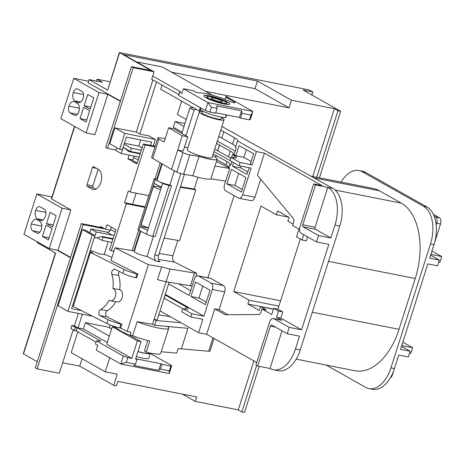 <?xml version="1.0" encoding="UTF-8"?>
<svg xmlns="http://www.w3.org/2000/svg" width="465" height="465" viewBox="0 0 465 465"><rect width="100%" height="100%" fill="white"/><g stroke="black" fill="none" stroke-linecap="round" stroke-linejoin="round"><path stroke-width="0.7" d="M209.587 95.848A13.584 2.093 -162.3 0 1 223.177 99.987A13.584 2.093 -162.3 0 1 229.733 104.044A13.584 2.093 -162.3 0 1 223.996 103.98A13.584 2.093 -162.3 0 1 210.407 99.841A13.584 2.093 -162.3 0 1 203.85 95.784A13.584 2.093 -162.3 0 1 209.587 95.848M203.833 95.866A13.584 2.093 -162.3 0 1 209.535 96.005A13.584 2.093 -162.3 0 1 222.898 100.051A13.584 2.093 -162.3 0 1 229.698 104.119M226.356 114.907L225.711 116.936A13.671 2.11 -162.3 0 1 216.928 116.186A13.671 2.11 -162.3 0 1 202.816 111.152A13.671 2.11 -162.3 0 1 200.398 109.699L200.938 107.996M226.263 102.474A10.567 1.627 -162.3 0 1 226.804 103.282A10.567 1.627 -162.3 0 1 220.021 102.707A10.567 1.627 -162.3 0 1 209.111 98.818A10.567 1.627 -162.3 0 1 206.675 96.859A10.567 1.627 -162.3 0 1 207.588 96.511M120.917 324.157L121.842 324.308L120.627 328.121L119.703 327.97L120.917 324.157A11.811 1.819 -162.3 0 1 108.078 319.664L100.295 315.718A3.238 2.203 99.3 0 1 98.824 312.8A3.238 2.203 99.3 0 1 100.55 309.574A25.424 17.327 -80.7 0 0 109.136 300.268A6.283 4.284 -80.7 0 0 110.42 300.809A6.283 4.284 -80.7 0 0 115.448 296.292A6.283 4.284 -80.7 0 0 113.745 288.951A6.283 4.284 -80.7 0 0 112.89 288.515A24.238 16.519 -80.7 0 0 111.803 274.309L118.627 275.431A24.238 16.519 99.3 0 1 119.714 289.637A6.283 4.284 99.3 0 1 120.569 290.073A6.283 4.284 99.3 0 1 122.272 297.414A6.283 4.284 99.3 0 1 117.244 301.93L110.42 300.809M217.184 159.199L215.051 165.871A18.397 2.837 -162.3 0 1 214.964 166.028L210.907 178.74A18.397 2.837 -162.3 0 1 204.937 178.798A18.397 2.837 -162.3 0 1 192.865 175.77L199.049 156.385A18.397 2.837 17.7 0 0 211.122 159.419A18.397 2.837 17.7 0 0 217.184 159.199A18.397 2.837 17.7 0 0 212.644 155.641M137.983 351.482A12.997 2.005 17.7 0 0 145.347 353.261A12.997 2.005 17.7 0 0 149.631 353.104L149.666 352.987M224.101 119.749L212.034 157.554A12.997 2.005 -162.3 0 1 207.756 157.711A12.997 2.005 -162.3 0 1 194.219 153.805A12.997 2.005 -162.3 0 1 187.279 149.654L199.346 111.85A12.997 2.005 17.7 0 0 206.286 115.994A12.997 2.005 17.7 0 0 219.817 119.906A12.997 2.005 17.7 0 0 224.101 119.749A12.997 2.005 17.7 0 0 221.828 117.721M221.985 117.221L221.45 118.901A10.213 1.575 -162.3 0 1 218.085 119.023A10.213 1.575 -162.3 0 1 207.454 115.954A10.213 1.575 -162.3 0 1 201.996 112.693L202.531 111.013M223.154 103.137A10.213 1.575 17.7 0 0 226.519 103.015A10.213 1.575 17.7 0 0 221.061 99.76A10.213 1.575 17.7 0 0 210.43 96.685A10.213 1.575 17.7 0 0 207.065 96.807A10.213 1.575 17.7 0 0 212.522 100.068A10.213 1.575 17.7 0 0 223.154 103.137M220.579 101.835A6.074 0.936 -162.3 0 1 214.249 100.004A6.074 0.936 -162.3 0 1 211.005 98.063A6.074 0.936 -162.3 0 1 213.005 97.993A6.074 0.936 -162.3 0 1 219.335 99.818A6.074 0.936 -162.3 0 1 222.578 101.759A6.074 0.936 -162.3 0 1 220.579 101.835M137.954 351.581A13.671 2.11 17.7 0 0 150.271 353.313A13.671 2.11 17.7 0 0 150.276 353.109M150.271 353.313L148.701 358.236A13.671 2.11 -162.3 0 1 136.385 356.504M148.451 227.757A6.748 1.04 -162.3 0 1 141.244 224.38L153.415 186.256A6.748 1.04 17.7 0 0 160.617 189.633M161.245 187.68A6.748 1.04 17.7 0 0 158.524 186.831L153.805 186.052A6.748 1.04 17.7 0 0 153.415 186.256M202.374 111.513A12.997 2.005 17.7 0 0 199.346 111.85M169.15 282.249L157.257 319.513A10.125 1.564 -162.3 0 1 154.055 319.472L152.532 324.239L154.636 325.302L187.941 328.302L167.662 326.523A23.628 3.644 -162.3 0 1 168.731 328.22A23.628 3.644 -162.3 0 1 137.117 321.699L132.653 335.678A23.628 3.644 17.7 0 0 149.759 341.072L146.213 352.191L144.441 350.854L147.725 340.554M168.731 328.22L160.721 353.319A23.628 3.644 -162.3 0 1 146.213 352.191M158.937 139.052L152.753 158.431A8.103 1.25 17.7 0 1 151.642 157.344L157.833 137.96A8.103 1.25 -162.3 0 0 158.937 139.052L164.099 142.058L168.661 127.759L174.125 128.881L187.75 136.82L182.28 135.699L177.717 149.997L182.978 152.66L176.793 172.044A5.063 0.779 17.7 0 0 183.605 174.241L192.865 175.77M187.75 136.82L183.187 151.119L177.717 149.997L171.533 169.376L176.793 172.044M168.661 127.759L182.28 135.699M199.049 156.385L189.79 154.862A5.063 0.779 -162.3 0 1 182.978 152.66M187.895 147.713A18.397 2.837 17.7 0 0 184.384 147.353M165.191 138.64L160.582 137.878A8.103 1.25 -162.3 0 0 157.833 137.96M185.93 135.763L194.103 110.159L189.894 108.025A23.628 3.644 -162.3 0 1 193.661 107.857M200.903 110.066A18.397 2.837 17.7 0 0 200.38 109.972M196.66 109.548A18.397 2.837 17.7 0 0 194.103 110.159M181.809 133.362L189.894 108.025M174.369 170.812L169.847 184.994L171.422 185.797L168.987 185.395A4.726 0.727 -162.3 0 1 162.628 183.338L155.269 179.606A4.726 0.727 -162.3 0 1 154.177 178.729L137.954 229.565A4.726 0.727 17.7 0 0 139.047 230.442L146.405 234.174L147.62 230.361L140.261 226.629L148.387 227.966M147.62 230.361L162.628 183.338M139.047 230.442L154.049 183.419L161.413 187.151M229.693 168.452L214.964 166.028M228.919 167.848L216.44 161.518M210.907 178.74L225.635 181.164M152.753 158.431L171.533 169.376M153.456 236.342L147.033 256.482A8.103 1.25 -162.3 0 1 138.593 254.041A8.103 1.25 -162.3 0 1 134.269 251.455L140.703 231.285M169.847 184.994A8.103 1.25 -162.3 0 1 158.949 181.472A8.103 1.25 -162.3 0 1 157.083 179.972L162.198 163.936M192.173 286.004L190.476 285.725M161.605 266.875L157.548 279.587A15.025 2.319 17.7 0 0 166.092 281.749L190.464 285.76L194.521 273.054L170.149 269.037A15.025 2.319 -162.3 0 1 161.605 266.875L148.44 264.713L115 247.752L134.431 250.949M154.177 178.729A4.726 0.727 -162.3 0 1 155.734 178.676L157.408 178.949M111.803 274.309A3.546 2.412 99.3 0 1 112.28 270.706A3.546 2.412 99.3 0 1 114.681 269.206A3.546 2.412 99.3 0 1 115.099 269.334L122.882 273.281A11.811 1.819 17.7 0 0 135.722 277.774L136.937 273.961L137.867 274.112L110.943 260.458L115 247.752M146.405 234.174A4.726 0.727 17.7 0 0 152.764 236.226L155.2 236.627L171.422 185.797M147.033 256.482L156.496 261.284A5.063 3.453 99.3 0 1 154.862 254.913L180.821 173.573M180.931 322.704L156.159 320.542L154.055 319.472L170.149 269.037M177.833 240.353L172.928 255.727A5.063 3.453 -80.7 0 0 174.561 262.091L196.852 273.397L194.521 273.054M90.251 250.327A3.412 0.529 -162.3 0 1 93.343 251.362L98.522 253.657L105.834 254.861L111.937 257.348M136.937 273.961A11.811 1.819 -162.3 0 1 124.097 269.468L90.448 252.402L92.884 252.803L89.937 251.309M195.806 276.681L196.852 273.397M164.081 238.092L179.571 240.643L195.794 189.807L180.304 187.256M180.467 186.744L194.219 189.005L195.794 189.807M156.496 261.284L160.152 261.882A5.063 3.453 99.3 0 1 158.519 255.518L184.413 174.375M197.968 177.258L194.219 189.005M100.295 315.718L107.124 316.845L121.842 324.308M135.722 277.774L136.646 277.925L137.867 274.112M119.325 271.479A3.546 2.412 -80.7 0 0 118.627 275.431M112.89 288.515L119.714 289.637M115.797 301.692A25.424 17.327 99.3 0 1 107.374 310.696A3.238 2.203 -80.7 0 0 105.648 313.922A3.238 2.203 -80.7 0 0 107.124 316.845M100.55 309.574L107.374 310.696M119.703 327.97A11.811 1.819 -162.3 0 1 106.863 323.477L73.208 306.412L90.448 252.402M132.653 335.678L129.997 335.242L131.008 332.062L127.148 331.429L148.44 264.713M73.441 305.691L72.703 305.319M127.148 331.429L120.627 328.121M152.532 324.239L137.117 321.699M129.997 335.242A27.005 4.162 -162.3 0 1 116.006 326.971M158.722 314.921L170.202 316.653M154.636 325.302L156.159 320.542M161.216 351.761L176.671 353.115L178.089 348.669L181.35 348.953L187.941 328.302M181.379 348.866L208.715 351.255A6.772 1.046 17.7 0 0 210.046 351.058L214.069 338.45M225.757 97.086L226.013 96.284L252.867 111.431L250.972 115.093L249.449 119.86L250.333 119.377L252.867 111.431L207.919 102.562L205.385 110.501L209.849 112.042L211.372 107.276L207.919 102.562L183.39 88.722L181.867 93.488L179.542 92.175L180.426 91.692L152.729 76.074M249.449 119.86L240.486 118.087L242.009 113.321L241.538 110.809L216.655 105.898L217.126 108.409L215.603 113.175L209.849 112.042M215.719 112.803L239.411 117.482L240.486 118.087M205.385 110.501L178.525 95.354L179.542 92.175M151.712 79.248L178.793 94.523M226.618 114.954L225.792 117.546L224.845 117.354M186.232 119.499L177.392 114.512L181.676 101.097M220.776 130.183A20.257 3.121 -162.3 0 1 223.828 131.734L234.569 137.797A20.251 3.121 -162.3 0 1 237.662 140.697A20.251 3.121 -162.3 0 1 237.516 140.93L235.488 147.283L236.301 147.742L234.069 154.729L235.86 155.74L239.103 145.574L253.605 153.752L250.362 163.918L252.152 164.93L240.114 162.552L231.07 157.455A12.66 1.953 17.7 0 0 236.418 157.513A12.66 1.953 17.7 0 0 234.389 155.647L232.529 154.595L231.587 157.554M218.748 136.536A20.257 3.121 -162.3 0 1 221.799 138.088L232.541 144.15A20.251 3.121 -162.3 0 1 235.645 146.783M235.209 151.154L217.3 141.052M184.001 126.492L175.16 121.505L184.977 123.44M216.562 143.383L219.457 145.016L217.632 150.736A20.257 3.121 -162.3 0 1 217.742 150.8L228.489 156.856A20.251 3.121 -162.3 0 1 230.768 158.396M232.529 154.595A20.251 3.121 -162.3 0 0 233.401 154.043A20.251 3.121 -162.3 0 0 230.315 151.137L219.567 145.08A20.257 3.121 17.7 0 0 219.457 145.016M251.158 161.425L243.887 157.327L235.86 155.74M182.175 132.211L173.335 127.224L175.16 121.505M109.351 327.709L110.228 324.971M133.879 250.856L140.209 231.029M156.856 178.856L161.71 163.651M214.737 149.102L217.632 150.736M231.861 161.646L230.721 165.215L229.908 164.755A20.251 3.121 17.7 0 0 230.059 164.529A20.251 3.121 17.7 0 0 226.967 161.622L216.225 155.566A20.257 3.121 17.7 0 0 216.115 155.502L213.214 153.869M229.908 164.755L228.896 167.935L229.71 168.394L224.537 184.593A5.063 2.982 -78.8 0 0 225.705 190.877L238.417 198.044A5.063 2.982 -78.8 0 0 238.958 198.247A5.063 2.982 -78.8 0 0 242.625 194.794L251.141 168.109L239.097 165.732L213.958 151.538M300.326 239.022L277.936 309.173L273.658 308.33L271.682 314.526L261.981 309.056L260.97 312.23A3.377 1.988 101.2 0 1 258.761 314.555L225.217 314.747L214.754 308.847L206.646 334.265L256.709 362.502M165.278 294.38L203.891 316.159L212.406 289.474A5.063 2.982 -78.8 0 0 211.244 283.191L198.532 276.018A5.063 2.982 -78.8 0 0 197.991 275.821L210.296 278.25A5.063 2.982 101.2 0 1 210.837 278.448L223.549 285.62A5.063 2.982 101.2 0 1 224.717 291.904L219.038 309.696L214.754 308.847M219.038 309.696L227.972 314.735M252.152 164.93L256.413 151.584L264.44 153.171L257.395 175.241L293.276 218.48A3.377 1.988 101.2 0 1 293.63 222.311L292.619 225.484L298.954 229.059L296.472 236.848L302.023 239.975L306.301 240.824L307.568 236.859M302.023 239.975L303.709 234.686M318.56 235.563L303.163 226.879A1.686 0.994 101.2 0 1 302.773 224.787L315.497 184.913L327.988 187.442A30.376 17.897 101.2 0 1 334.974 225.124L330.871 237.993L318.56 235.563L316.531 241.916L328.842 244.346L301.564 329.813L289.259 327.383L287.231 333.736L299.536 336.166L295.432 349.035A30.376 17.897 101.2 0 1 273.432 369.745A30.376 17.897 101.2 0 1 270.188 368.536L257.703 366.007L270.427 326.134A1.686 0.994 101.2 0 1 271.653 324.983A1.686 0.994 101.2 0 1 271.833 325.052L287.231 333.736M316.531 241.916L301.134 233.232A5.063 2.982 101.2 0 1 299.972 226.955L313.706 183.902L315.497 184.913M257.703 366.007L255.913 364.996L269.654 321.949A5.063 2.982 101.2 0 1 273.321 318.496L281.348 320.083A5.063 2.982 101.2 0 1 281.889 320.28L276.512 317.252L280.796 318.095L301.564 329.813M273.321 318.496A5.063 2.982 101.2 0 1 273.862 318.699L289.259 327.383M276.512 317.252L278.494 311.056L282.772 311.899L280.796 318.095M278.494 311.056L273.658 308.33M277.936 309.173L282.772 311.899M197.991 275.821A5.063 2.982 -78.8 0 0 194.324 279.273L189.15 295.473L168.621 283.894M260.679 179.199L254.93 197.224A5.063 2.982 101.2 0 1 251.263 200.677L238.958 198.247M273.432 369.745L278.25 370.698A30.376 17.897 -78.8 0 0 300.245 349.982L339.793 226.077A30.376 17.897 -78.8 0 0 332.8 188.395L221.962 126.463M178.537 283.795L190.691 290.654M261.981 309.056L266.265 309.899L260.563 306.685L259.348 310.498L247.886 304.034L273.42 309.074M278.919 306.104L249.106 300.221L233.703 291.538L260.981 206.071L276.379 214.76L277.593 210.947L289.056 217.411L287.835 221.224L293.043 224.153M264.44 153.171L321.733 185.489L313.706 183.902M282.023 330.801L270.014 368.437M327.808 187.343L315.084 227.216A1.686 0.994 -78.8 0 0 315.468 229.309L330.871 237.993M247.886 304.034L249.106 300.221M276.379 214.76L288.649 217.178M207.884 277.774L234.104 195.614M260.563 306.685L273.374 309.213M368.954 388.601L372.43 389.286A30.376 17.897 -78.8 0 0 394.43 368.576L398.738 355.074L408.369 356.975L410.194 351.255L400.563 349.355L427.835 263.888L437.466 265.794L439.291 260.075L429.66 258.174L433.973 244.666A30.376 17.897 -78.8 0 0 426.98 206.983L365.746 172.445A30.376 17.897 -78.8 0 0 362.502 171.236L359.026 170.55A30.376 17.897 101.2 0 1 362.27 171.759L423.505 206.297A30.376 17.897 101.2 0 1 430.491 243.98L390.949 367.891A30.376 17.897 101.2 0 1 368.954 388.601A30.376 17.897 101.2 0 1 365.711 387.392L326.087 365.042M430.863 254.402L441.75 256.552L439.925 262.272L438.669 262.022M135.141 248.717L140.453 231.152M157.129 178.903L161.954 163.79M195.556 282.028L210.058 290.207L205.449 304.662L190.941 296.484L195.556 282.028M206.239 302.169L198.968 298.071L190.941 296.484M198.968 298.071L202.787 286.109M231.5 169.4L246.002 177.584L241.387 192.039L226.885 183.855L231.5 169.4M242.184 189.546L234.912 185.442L226.885 183.855M234.912 185.442L238.731 173.48M249.153 167.714L247.02 174.404L232.512 166.226L233.651 162.657M247.816 171.911L240.539 167.807L232.512 166.226M240.539 167.807L241.079 166.121M243.887 157.327L246.334 149.654M160.006 310.899L198.619 332.678L202.874 319.339L190.836 316.961L191.847 313.782L182.809 308.684A12.66 1.953 17.7 0 0 188.151 308.743A12.66 1.953 17.7 0 0 186.128 306.877L165.18 295.06A12.66 1.953 17.7 0 0 165.081 295.002M203.891 316.159L191.847 313.782M198.619 332.678L206.646 334.265M182.792 308.743L164.162 298.239A12.66 1.953 17.7 0 0 164.064 298.181M190.836 316.961L181.792 311.858L182.809 308.684M239.097 165.732L240.114 162.552M230.059 160.628L231.07 157.455M229.053 167.435A20.251 3.121 17.7 0 0 225.949 164.802L217.004 159.751M234.569 137.797L232.541 144.15M226.967 161.622L225.949 164.802M230.315 151.137L228.489 156.856M256.413 151.584L237.516 140.93M233.703 291.538L280.61 300.797M431.944 251.024L441.75 256.552M439.291 260.075L430.619 255.18M436.176 225.136L436.775 223.252A5.063 2.982 -78.8 0 0 435.612 216.975L434.13 216.138M433.351 214.324L439.355 217.713A5.063 2.982 101.2 0 1 440.524 223.991L434.583 242.596M393.733 370.599L392.361 374.906A5.063 2.982 101.2 0 1 390.199 378.039M402.841 342.205L412.653 347.733L410.827 353.452L409.572 353.208M410.194 351.255L401.516 346.361M401.766 345.588L412.653 347.733M341.077 182.106A30.376 17.897 101.2 0 1 359.026 170.55M271.566 153.857A30.376 17.897 -78.8 0 0 268.41 152.665M311.19 176.2L372.947 188.395A60.758 35.799 101.2 0 1 379.428 190.813L401.272 203.135A60.758 35.799 101.2 0 1 415.251 278.5L399.028 329.33A60.758 35.799 101.2 0 1 355.033 370.756L296.193 359.143M96.47 81.061L97.057 79.207L102.428 82.235L89.053 79.596L88.036 82.776L120.458 101.056M145.022 207.413L126.341 203.728L124.55 202.717L132.577 204.304L136.135 193.161M111.362 227.141L110.612 229.489A3.377 2.68 -60.6 0 1 106.921 232.14L90.873 228.966L89.693 232.663M114.344 234.709A3.377 2.68 -60.6 0 1 112.297 235.168L106.921 232.14M113.187 238.33A6.748 5.353 -60.6 0 1 111.28 238.342L101.916 236.493L95.755 237.981L94.418 237.72L96.243 232L112.297 235.168M138.866 157.862A3.377 2.68 -60.6 0 0 137.983 156.932A3.377 2.68 -60.6 0 0 137.338 156.693L121.284 153.526L123.109 147.806L124.446 148.068L128.991 151.666L138.355 153.514A6.748 5.353 -60.6 0 1 139.64 153.991A6.748 5.353 -60.6 0 1 140.023 154.235M121.284 153.526L115.913 150.497L116.802 147.713M133.81 155.996A3.377 2.68 -60.6 0 1 133.629 157.368L132.618 160.547L137.187 163.128M96.243 232L90.873 228.966M126.352 149.178L125.678 149.044M124.446 148.068L123.12 147.324M93.581 166.691L98.417 169.417A10.463 6.167 101.2 0 1 101.103 181.437A10.463 6.167 101.2 0 1 93.25 189.534A10.463 6.167 101.2 0 1 92.128 189.116L87.298 186.389A1.349 0.796 101.2 0 1 86.984 184.715L92.459 167.557A1.349 0.796 101.2 0 1 93.436 166.639A1.349 0.796 101.2 0 1 93.581 166.691M98.167 169.277L92.872 185.878A1.349 0.796 -78.8 0 0 93.18 187.552L95.935 189.104M100.417 227.373L100.678 226.554L105.514 229.28L106.979 224.671L115.936 229.722L109.548 249.74L111.338 250.745L113.884 251.251M154.979 146.899L145.103 144.952L143.313 143.941L155.176 146.283M143.313 143.941L136.925 163.959L127.968 158.908L129.189 155.083M127.968 158.908L132.833 159.867M124.55 202.717L128.305 190.964L130.095 191.969L148.777 195.66M132.577 204.304L144.086 206.57L145.109 207.152M105.514 229.28L110.298 230.222M49.197 248.554L62.078 208.204L36.828 193.963L23.953 234.314L49.197 248.554L58.026 250.298L70.57 257.372M155.124 178.595L160.181 162.756M130.095 191.969L145.103 144.952M111.338 250.745L126.341 203.728M120.354 101.376L107.81 94.302L94.936 134.652L86.106 132.909L98.981 92.558L107.81 94.302M74.487 126.352L51.353 198.84L70.907 209.948L58.026 250.298M77.585 102.422L74.853 100.882A6.748 3.976 101.2 0 1 73.301 92.506A5.4 3.179 101.2 0 1 77.213 88.827A5.4 3.179 101.2 0 1 77.789 89.042L81.95 91.39A5.4 3.179 101.2 0 1 83.194 98.086A6.748 3.976 101.2 0 1 78.306 102.689A6.748 3.976 101.2 0 1 77.585 102.422L79.073 102.713M74.551 101.835L77.283 103.375A6.748 3.976 101.2 0 1 78.835 111.751A5.4 3.179 101.2 0 1 74.923 115.43A5.4 3.179 101.2 0 1 74.348 115.215L70.186 112.867A5.4 3.179 101.2 0 1 68.942 106.165A6.748 3.976 101.2 0 1 73.83 101.568A6.748 3.976 101.2 0 1 74.551 101.835M90.193 109.159L84.142 105.747L87.74 94.465L93.791 97.877L90.193 109.159M90.861 107.072L84.142 105.747M86.083 122.022L80.038 118.61L83.636 107.334L89.687 110.746L86.083 122.022M86.752 119.935L80.038 118.61M98.981 92.558L73.737 78.318L60.857 118.668L86.106 132.909M73.737 78.318L88.53 81.241M36.828 193.963L51.952 196.951M62.078 208.204L70.907 209.948M39.967 220.294L37.235 218.748A6.748 3.976 101.2 0 1 35.683 210.378A5.4 3.179 101.2 0 1 39.595 206.693A5.4 3.179 101.2 0 1 40.17 206.908L44.332 209.256A5.4 3.179 101.2 0 1 45.576 215.958A6.748 3.976 101.2 0 1 40.688 220.561A6.748 3.976 101.2 0 1 39.967 220.294L41.455 220.584M36.933 219.701L39.664 221.247A6.748 3.976 101.2 0 1 41.216 229.617A5.4 3.179 101.2 0 1 37.305 233.302A5.4 3.179 101.2 0 1 36.729 233.087L32.567 230.739A5.4 3.179 101.2 0 1 31.324 224.037A6.748 3.976 101.2 0 1 36.212 219.434A6.748 3.976 101.2 0 1 36.933 219.701M52.574 227.025L46.523 223.613L50.127 212.336L56.172 215.748L52.574 227.025M53.242 224.938L46.523 223.613M48.47 239.894L42.42 236.482L46.018 225.205L52.068 228.617L48.47 239.894M49.133 237.807L42.42 236.482M132.153 250.571L138.646 230.227M104.846 228.902L83.136 224.618L37.101 368.861L35.311 367.85L81.346 223.607L103.056 227.897M116.052 150.061L107.473 148.37L105.683 147.359L131.432 66.664L151.102 70.541L119.371 52.568L309.237 89.943L312.817 91.965L303.052 90.036L340.653 111.245L337.979 110.716L334.399 108.694L291.456 100.219L289.021 107.845L205.6 91.378M107.293 342.484L83.351 328.982L85.38 322.623L108.392 327.168L111.606 328.982M85.38 322.623L109.322 336.131M96.47 340.892L123.324 356.039L120.79 363.985L96.261 350.145L97.784 345.379L95.453 344.071L96.47 340.892L100.829 341.095L77.196 327.767L75.458 327.424L71.877 325.401L74.417 325.901L77.998 327.924L83.351 328.982M129.299 334.963L141.128 341.636L135.553 359.108L137.024 359.399L135.501 364.165L133.821 365.467L158.705 370.378L160.384 369.076L161.907 364.31L170.87 366.083L169.347 370.849L169.219 373.54L120.79 363.985L126.271 362.345L127.794 357.579L123.324 356.039M127.794 357.579L131.804 358.37L106.741 344.234L112.315 326.755L116.174 327.558M161.907 364.31L160.832 363.706L135.949 358.794L137.024 359.399M169.219 373.54L171.754 365.6L170.87 366.083M171.754 365.6L150.224 353.458M71.877 325.401L70.86 328.581L74.447 330.598L76.184 330.941L96.063 342.159M74.447 330.598L75.458 327.424M141.128 341.636L137.384 340.897L112.315 326.755M137.384 340.897L131.804 358.37M76.184 330.941L77.196 327.767M158.705 370.378L160.832 363.706M160.384 369.076L169.347 370.849M126.271 362.345L135.501 364.165M108.392 327.168L109.112 327.575M109.723 357.742L105.235 371.802L71.215 352.61L77.835 331.876M105.235 371.802L117.279 374.18L113.727 385.299L79.707 366.106L62.659 362.747M79.707 366.106L82.061 358.73M162.047 85.078L160.704 89.268L199.2 110.984L200.008 111.141L200.456 109.746M199.2 110.984L200.276 107.618M226.013 96.284L228.338 97.598L225.665 97.069L234.616 102.12A3.377 0.523 -162.3 0 1 235.156 102.614A3.377 0.523 -162.3 0 1 233.732 102.602L233.506 102.556A3.377 0.523 -162.3 0 1 229.646 101.318A20.925 3.226 17.7 0 0 198.811 92.855A2.36 0.366 -162.3 0 1 196.939 92.489A2.36 0.366 -162.3 0 1 194.905 91.686L194.277 91.332A2.36 0.366 17.7 0 0 191.15 90.257L183.39 88.722M224.932 99.353L225.665 97.069M136.553 61.897L162.372 66.995L212.528 95.284M241.538 110.809L239.411 117.482M250.972 115.093L242.009 113.321M217.126 108.409L211.372 107.276M171.579 72.185L255 88.652L289.021 107.845M152.195 79.521L151.66 79.416L154.095 71.79L133.222 67.669L131.432 66.664M113.727 385.299L116.401 385.828L117.825 381.376L196.753 396.959L195.335 401.405L238.278 409.88L253.902 360.921M312.753 176.514L334.399 108.694M150.619 145.382L151.66 142.127L126.375 137.134L122.318 149.846L119.645 149.317L109.792 143.761L114.867 127.875L136.268 132.101L139.849 134.123L156.502 81.95M139.849 134.123L149.079 135.943L155.345 139.477L153.293 145.911M77.998 327.924L82.381 314.2M112.919 239.173L102.968 237.208L101.957 240.388L111.902 242.352M101.765 236.534L102.968 237.208M97.109 237.656L101.957 240.388M104.148 254.582L108.281 241.637M81.608 310.672L71.622 308.696L94.941 235.627L92.268 235.098L82.415 229.541L85.095 230.07L94.941 235.627M124.417 143.272L138.768 146.103L140.726 139.971M138.768 146.103L142.034 147.946M141.308 150.218L131.357 148.254L130.345 151.427L140.296 153.392M124.126 144.173L131.357 148.254M124.597 148.184L130.345 151.427M119.645 149.317L124.713 133.432L155.345 139.477M92.506 316.2L67.931 311.347L92.268 235.098M67.931 311.347L58.084 305.796L82.415 229.541M83.136 224.618L81.346 223.607M107.473 148.37L133.222 67.669M114.867 127.875L124.713 133.432M74.417 325.901L78.405 313.416M37.101 368.861L59.311 373.244L73.15 329.871M55.422 252.948L23.25 353.755L37.264 361.741M238.278 409.88L241.858 411.903L244.532 412.432L259.249 366.31M195.335 401.405L182.437 394.134M136.268 132.101L152.921 79.928M154.095 71.79L123.655 54.62L257.436 81.032L291.456 100.219M255 88.652L257.436 81.032M70.471 257.691L57.003 250.094M23.465 353.958L55.661 253.082L37.037 242.579L37.276 241.829M97.057 79.207L110.054 81.77M89.053 79.596L107.671 90.1L119.586 52.766M119.371 52.568L107.671 90.1M311.852 95L312.817 91.965M319.403 177.828L340.653 111.245M241.858 411.903L256.686 365.432M316.729 177.299L337.979 110.716M154.049 183.419L155.269 179.606M189.79 154.862L183.605 174.241M158.385 259.429L174.561 262.091M152.764 236.226L168.987 185.395M159.175 253.466L172.928 255.727M154.862 254.913L158.519 255.518M122.882 273.281L124.097 269.468M106.863 323.477L108.078 319.664M208.715 351.255L212.993 337.846M281.889 320.28L273.862 318.699M198.532 276.018L210.837 278.448M211.244 283.191L223.549 285.62M212.406 289.474L224.717 291.904M242.625 194.794L254.93 197.224M270.427 326.134L275.542 327.145M303.163 226.879L315.468 229.309M302.773 224.787L315.084 227.216M164.162 298.239L165.18 295.06M185.419 309.091L186.128 306.877M233.686 157.862L234.389 155.647M223.828 131.734L221.799 138.088M216.115 155.502L215.545 157.28M216.225 155.566L215.65 157.356M219.567 145.08L217.742 150.8M390.949 367.891L394.43 368.576M435.612 216.975L439.355 217.713M436.775 223.252L440.524 223.991M430.491 243.98L433.973 244.666M391.937 374.819L392.361 374.906M334.974 225.124L339.793 226.077M295.432 349.035L300.245 349.982M423.505 206.297L426.98 206.983M327.988 187.442L332.8 188.395M362.27 171.759L365.746 172.445M379.428 190.813L314.288 177.956M399.028 329.33L312.3 312.213M415.251 278.5L328.523 261.377M401.272 203.135L335.102 190.069M115.186 232.07L110.612 229.489M138.204 159.948L133.629 157.368M138.355 153.514L136.972 152.735M92.128 189.116L94.442 189.569M87.298 186.389L93.18 187.552M86.984 184.715L92.872 185.878M92.459 167.557L96.551 168.365M51.569 199.037L74.72 126.486M74.853 100.882L80.66 102.027M83.578 94.534L73.301 92.506M68.942 106.165L79.37 108.229M70.186 112.867L77.452 114.303M74.348 115.215L75.539 115.454M37.235 218.748L43.042 219.899M45.959 212.406L35.683 210.378M31.324 224.037L41.751 226.095M32.567 230.739L39.833 232.169M36.729 233.087L37.921 233.32M234.43 102.707L234.616 102.12M226.519 103.015L226.339 103.573M207.065 96.807L206.89 97.365M137.657 152.875L139.64 153.991"/></g></svg>
